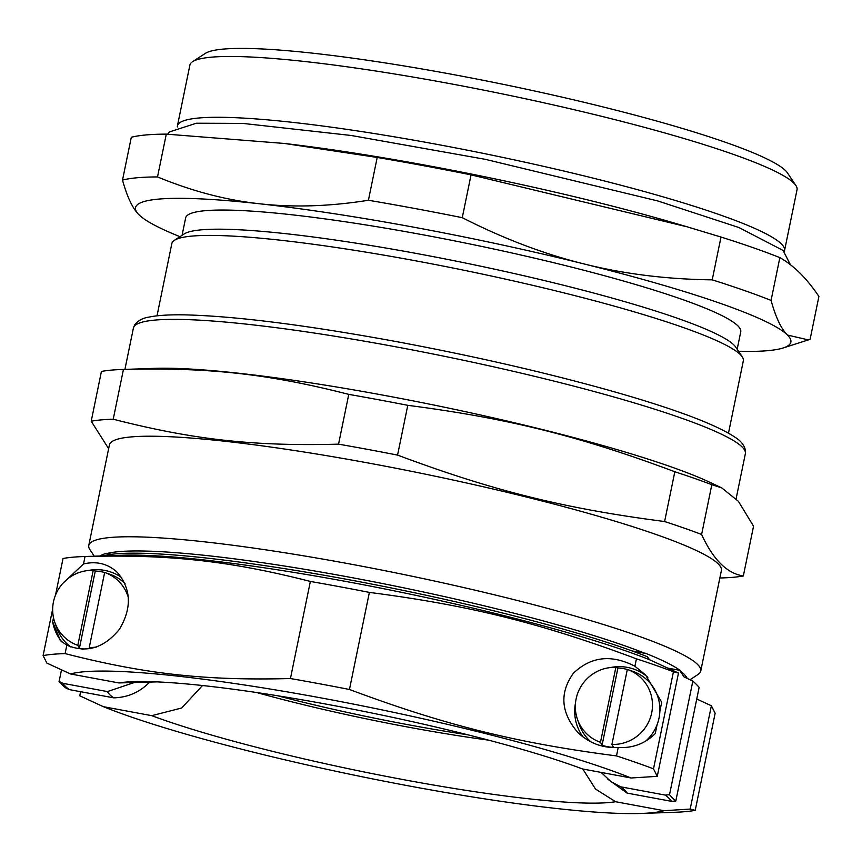 <?xml version="1.0" encoding="UTF-8"?>
<svg xmlns="http://www.w3.org/2000/svg" width="862" height="862" viewBox="0 0 862 862"><rect width="100%" height="100%" fill="white"/><g stroke="black" fill="none" stroke-linecap="round" stroke-linejoin="round"><path stroke-width="1.29" d="M157.003 315.837L171.85 243.526A291.701 32.562 11.6 0 1 174.393 240.315A291.701 32.562 11.6 0 1 416.087 260.895A291.701 32.562 11.6 0 1 742.257 356.879A291.701 32.562 11.6 0 1 743.335 360.833L728.487 433.144M174.393 240.315L184.177 233.947A283.339 31.625 11.6 0 1 418.954 253.934A283.339 31.625 11.6 0 1 735.771 347.17L742.257 356.879M182.065 235.315L185.642 217.914A283.339 31.625 11.6 0 1 422.886 234.787A283.339 31.625 11.6 0 1 740.738 331.859L737.172 349.272M166.301 134.127L284.686 143.491L377.2 157.455L368.419 200.264C329.79 206.417 293.597 207.591 259.839 203.798C226.059 200.124 191.957 191.17 157.509 176.925L166.301 134.127A361.555 40.352 11.6 0 0 131.304 137.284L122.512 180.093C127.188 197.01 132.651 208.55 138.911 214.713L140.269 215.974M712.217 279.848C666.822 279.277 624.131 273.987 584.124 263.966C544.084 254.075 503.473 238.645 462.269 217.677L471.051 174.867L687.229 226.846L720.998 237.05L712.217 279.848A361.555 40.352 11.6 0 1 771.07 300.429L779.851 257.619C793.891 265.604 806.907 278.555 818.9 296.463L810.118 339.272L808.33 339.897L787.469 335.049C781.209 328.896 775.735 317.345 771.07 300.429M377.2 157.455A361.555 40.352 11.6 0 1 423.662 165.698A361.555 40.352 11.6 0 1 471.051 174.867M284.686 143.491L287.272 143.792A330.566 36.894 11.6 0 1 428.942 165.849A330.566 36.894 11.6 0 1 676.53 223.7L687.229 226.846M720.998 237.05A361.555 40.352 11.6 0 1 779.851 257.619M179.975 236.684A334.499 37.335 11.6 0 1 140.323 216.028A334.499 37.335 11.6 0 1 138.911 214.713A334.499 37.335 11.6 0 1 259.839 203.798A334.499 37.335 11.6 0 1 584.124 263.966A334.499 37.335 11.6 0 1 787.469 335.049A334.499 37.335 11.6 0 1 783.138 347.979A334.499 37.335 11.6 0 1 738.551 351.34M368.419 200.264A361.555 40.352 11.6 0 1 462.269 217.677M122.512 180.093A361.555 40.352 11.6 0 1 157.509 176.925M177.335 126.94A309.9 34.588 11.6 0 1 177.41 125.895A309.9 34.588 11.6 0 1 436.894 144.353A309.9 34.588 11.6 0 1 784.56 250.53A309.9 34.588 11.6 0 1 784.215 251.499M177.41 125.895L189.899 65.081A309.9 34.588 11.6 0 1 192.592 61.676A309.9 34.588 11.6 0 1 449.382 83.539A309.9 34.588 11.6 0 1 795.895 185.513A309.9 34.588 11.6 0 1 797.038 189.715L784.56 250.53M192.592 61.676L205.264 53.433A299.082 33.381 11.6 0 1 453.078 74.531A299.082 33.381 11.6 0 1 787.502 172.95L795.895 185.513M111.446 554.309L106.996 553.49A300.558 33.543 11.6 0 1 349.638 577.217A300.558 33.543 11.6 0 1 644.916 653.299L631.921 650.885M582.593 768.969L631.081 777.987L657.275 776.35L678.48 673.039L649.528 659.721L647.362 656.736A303.446 33.866 -168.4 0 0 348.636 579.673A303.446 33.866 -168.4 0 0 103.365 555.796L103.235 555.882M136.832 681.67L107.416 691.583L62.991 683.34L59.112 681.476A1176.479 196.202 100.5 0 0 65.415 687.736L69.283 689.6L113.719 697.843C128.018 697.477 140.14 692.078 150.085 681.659M94.281 556.195L89.928 549.687A312.356 34.868 11.6 0 1 88.775 545.452A312.356 34.868 11.6 0 1 350.328 564.05A312.356 34.868 11.6 0 1 700.741 671.067A312.356 34.868 11.6 0 1 698.015 674.504L689.977 679.741M644.916 653.299L645.164 653.137A300.752 33.564 11.6 0 1 680.064 670.377L679.806 670.561A300.526 33.543 11.6 0 1 685.678 676.131L687.197 678.394M686.13 676.799L686.367 676.648A300.752 33.564 11.6 0 1 686.949 678.028M100.143 555.99A300.752 33.564 11.6 0 1 106.823 553.253L106.996 553.49M52.668 608.971L43.1 655.594L46.871 663.093L70.501 673.965L118.881 682.941L156.765 681.885M202.516 685.527L181.677 708.004L151.777 715.665L103.397 706.689L79.767 695.806L80.608 691.701M696.744 699.017L711.376 705.762L690.171 809.073L663.977 810.7L615.597 801.725L595.491 789.032L582.798 769.023M629.357 670.151L627.321 669.44L611.923 744.445L613.518 747.354A40.094 39.275 134.9 0 1 602.075 745.231L600.48 742.322L615.867 667.317L617.914 668.028A40.094 39.275 134.9 0 1 627.299 669.505M602.075 745.231L617.914 668.028M600.48 742.322A38.973 38.176 134.9 0 1 577.486 719.361A38.973 38.176 134.9 0 1 615.867 667.317M629.001 670.022L632.773 671.336A41.807 40.967 134.9 0 1 659.872 711.172A41.807 40.967 134.9 0 1 657.113 724.619A41.807 40.967 134.9 0 1 645.239 741.525M627.321 669.44A38.973 38.176 134.9 0 1 651.683 712.896A38.973 38.176 134.9 0 1 611.923 744.445M590.933 741.891A41.807 40.967 134.9 0 1 579.447 724.942L577.486 719.361M83.064 649.323A40.094 39.275 134.9 0 1 79.412 648.256L77.817 645.336L93.215 570.342L95.262 571.053A40.094 39.275 134.9 0 1 104.647 572.53M79.412 648.256L95.262 571.053M106.705 573.176L104.658 572.465L89.26 647.47L89.971 648.752M77.817 645.336A38.973 38.176 134.9 0 1 54.823 622.386A38.973 38.176 134.9 0 1 55.265 595.717A38.973 38.176 134.9 0 1 93.215 570.342M106.338 573.047L110.12 574.361A41.807 40.967 134.9 0 1 125.022 583.531M70.921 647.039A41.807 40.967 134.9 0 1 56.784 627.967L54.823 622.386M104.658 572.465A38.973 38.176 134.9 0 1 128.524 598.239M96.716 646.974A38.973 38.176 134.9 0 1 89.26 647.47M711.376 705.762L715.148 713.262L695.225 810.355A347.289 38.768 11.6 0 1 674.752 812.284L641.231 813.448A311.376 34.76 11.6 0 1 378.009 779.97A311.376 34.76 11.6 0 1 103.397 706.689M657.113 724.619L655.271 733.573C644.916 743.712 632.568 748.345 618.226 747.473C602.678 748.259 589.188 743.216 577.734 732.355C560.86 712.594 559.395 692.908 573.359 673.287C590.89 656.488 611.406 654.139 634.906 666.251L645.53 674.903L661.714 702.218L659.872 711.172M583.089 736.999A44.274 43.369 134.9 0 1 575.493 703.026M610.846 667.49A44.274 43.369 134.9 0 1 647.847 677.317M618.226 747.473L616.492 755.909A347.289 38.768 11.6 0 1 653.504 768.85L673.437 671.757L678.48 673.039M62.797 583.434L83.517 563.942L85.036 556.518C169.965 554.277 230.1 560.936 310.363 581.441A347.289 38.768 11.6 0 1 369.378 592.399C469.607 605.372 540.873 623.097 636.425 658.827A347.289 38.768 11.6 0 1 673.437 671.757M636.425 658.827L634.906 666.251M62.29 642.362A44.274 43.369 134.9 0 1 52.657 621.761L53.498 617.677M88.183 570.515A44.274 43.369 134.9 0 1 121.65 577.551M83.517 563.942C96.77 560.882 108.116 563.77 117.523 572.605C131.293 589.274 131.94 608.152 119.452 629.238C104.011 648.116 86.48 653.428 66.837 645.164L60.426 640.692L52.657 621.761M55.524 595.049L63.034 558.501A347.289 38.768 11.6 0 1 83.495 556.561A347.289 38.768 11.6 0 1 85.036 556.518M43.1 655.594A347.289 38.768 11.6 0 1 65.113 653.601L66.837 645.164M59.112 681.476L61.504 669.839M607.915 779.27L627.062 793.094L671.487 801.337L675.819 801.003L699.136 687.38A1176.479 196.202 -79.5 0 0 692.843 681.109L669.515 794.732L665.184 795.076L620.759 786.834L611.039 781.64L601.126 772.427M680.064 670.377L667.77 668.093M679.806 670.561L684.029 676.885L692.843 681.109M695.225 810.355L690.171 809.073M657.275 776.35L653.504 768.85M675.819 801.003A1176.479 196.202 -79.5 0 1 669.515 794.732M467.969 734.833A225.79 25.203 11.6 0 1 277.607 695.763M615.597 801.725A265.69 29.653 11.6 0 1 405.032 779.938A265.69 29.653 11.6 0 1 151.777 715.665M118.881 682.941A265.69 29.653 11.6 0 1 159.448 682.004A265.69 29.653 11.6 0 1 581.99 768.742A265.69 29.653 11.6 0 1 582.701 769.001M113.719 697.843A265.69 29.653 11.6 0 1 107.416 691.583M83.495 556.561L122.027 555.225A306.01 34.157 11.6 0 1 379.668 587.927A306.01 34.157 11.6 0 1 649.528 659.721M663.977 810.7A311.376 34.76 11.6 0 1 641.231 813.448M70.501 673.965A311.376 34.76 11.6 0 1 322.938 698.263A311.376 34.76 11.6 0 1 631.081 777.987M69.283 689.6A311.376 34.76 11.6 0 1 62.991 683.34M616.492 755.909C516.273 742.936 445.007 725.201 349.455 689.481L369.378 592.399M310.363 581.441L290.44 678.534A347.289 38.768 11.6 0 1 349.455 689.481M290.44 678.534C205.501 680.764 145.376 674.116 65.113 653.601M665.184 795.076A311.376 34.76 11.6 0 1 671.487 801.337M108.644 448.682L91.21 421.216L101.425 371.436A347.289 38.768 11.6 0 1 121.898 369.496L154.503 368.365A312.356 34.868 11.6 0 1 384.926 395.496A312.356 34.868 11.6 0 1 710.094 482.408L721.72 487.881L738.346 501.264L753.55 526.197L743.335 575.967C727.097 573.51 713.186 559.675 701.614 534.472L711.829 484.692L721.72 487.881M620.759 786.834A265.69 29.653 11.6 0 1 627.062 793.094M664.613 521.532C564.384 508.558 493.118 490.823 397.565 455.104L407.78 405.323C508.009 418.307 579.264 436.032 674.827 471.751L664.613 521.532A347.289 38.768 11.6 0 1 701.614 534.472M338.55 444.156C253.611 446.387 193.487 439.739 113.224 419.223L123.438 369.453C208.367 367.212 268.502 373.871 348.765 394.376L338.55 444.156A347.289 38.768 11.6 0 1 367.869 449.436A347.289 38.768 11.6 0 1 397.565 455.104M121.898 369.496A347.289 38.768 11.6 0 1 123.438 369.453M348.765 394.376A347.289 38.768 11.6 0 1 378.084 399.666A347.289 38.768 11.6 0 1 407.78 405.323M674.827 471.751A347.289 38.768 11.6 0 1 711.829 484.692M743.335 575.967A347.289 38.768 11.6 0 1 722.862 577.906L719.845 578.014M91.21 421.216A347.289 38.768 11.6 0 1 113.224 419.223M88.775 545.452L109.42 444.889A312.356 34.868 11.6 0 1 370.962 463.497A312.356 34.868 11.6 0 1 721.386 570.515L700.741 671.067M488.582 740.146A225.79 25.203 11.6 0 1 256.574 692.52M124.915 369.389L133.405 328.056A312.356 34.868 11.6 0 1 394.947 346.653A312.356 34.868 11.6 0 1 745.371 453.671L736.116 498.721M783.138 347.979L808.33 339.897M582.637 768.979L581.99 768.742M133.405 328.056L134.634 324.92C137.877 320.642 142.683 318.024 149.072 317.076C157.563 315.32 169.534 314.587 184.964 314.867C235.595 316.128 306.236 325.06 396.865 341.686C474.175 356.146 545.334 372.47 610.35 390.669C673.976 408.653 715.611 424.223 735.243 437.379C740.77 440.773 744.175 445.083 745.468 450.309L745.371 453.671M790.454 264.796L783.073 250.443L738.842 227.503L657.717 200.932L485.522 159.373L351.157 135.474L242.739 123.395L196.364 123.223L169.458 131.908L167.659 134.181"/></g></svg>
